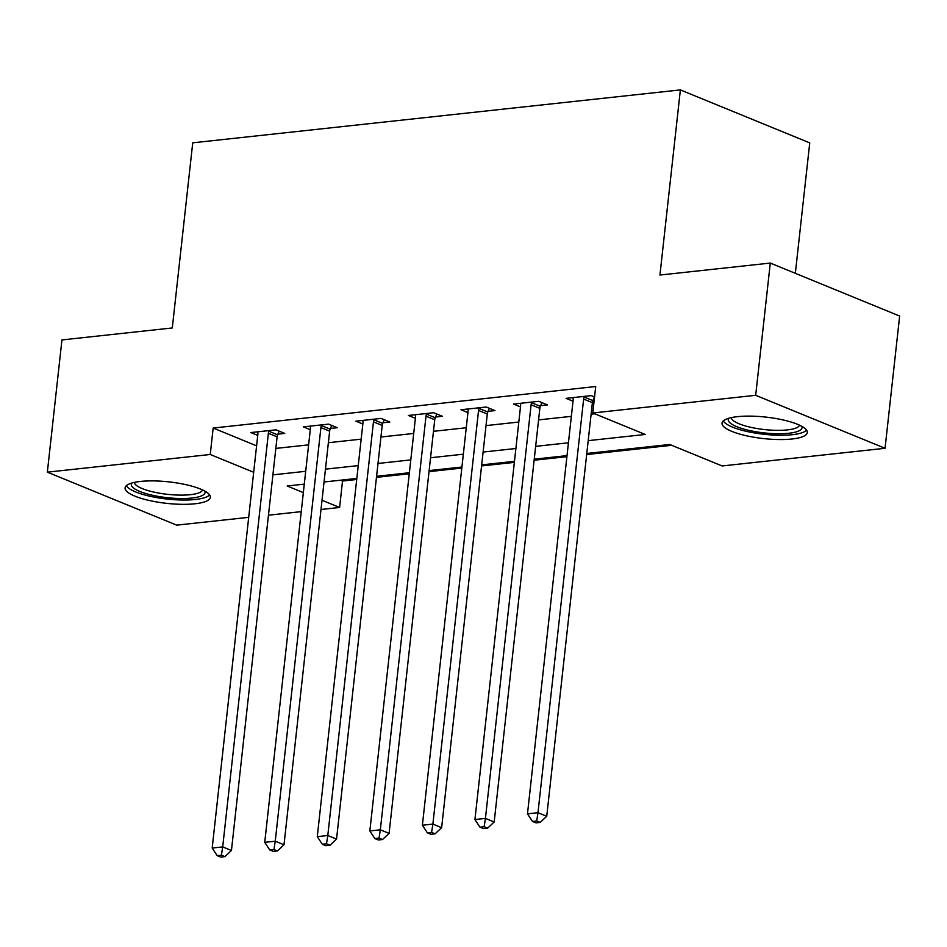 <?xml version="1.0" encoding="UTF-8"?>
<svg xmlns="http://www.w3.org/2000/svg" width="947" height="947" viewBox="0 0 947 947"><rect width="100%" height="100%" fill="white"/><g stroke="black" fill="none" stroke-linecap="round" stroke-linejoin="round"><path stroke-width="1.42" d="M140.464 481.443A42.887 10.796 6.3 0 1 186.37 484.769A42.887 10.796 6.3 0 1 210.364 497.317A42.887 10.796 6.3 0 1 194.999 503.78A42.887 10.796 6.3 0 1 149.093 500.454A42.887 10.796 6.3 0 1 125.099 487.906A42.887 10.796 6.3 0 1 140.464 481.443M737.393 416.668A42.887 10.796 6.3 0 1 783.311 419.995A42.887 10.796 6.3 0 1 807.306 432.542A42.887 10.796 6.3 0 1 791.941 439.006A42.887 10.796 6.3 0 1 746.023 435.679A42.887 10.796 6.3 0 1 722.04 423.131A42.887 10.796 6.3 0 1 737.393 416.668M795.338 273.328L809.744 142.89L680.372 89.906L192.738 142.819L172.295 327.958L61.946 339.926L47.35 472.162L210.246 454.489L253.678 472.281M680.372 89.906L659.941 275.044L770.29 263.065L899.65 316.049L885.054 448.286L722.159 465.96L669.707 444.486L586.773 453.483M340.529 480.2L342.53 481.029L356.711 479.49M376.468 477.335L409.27 473.784M429.015 471.642L461.816 468.078M481.573 465.936L514.363 462.385M534.12 460.23L566.91 456.679M586.667 454.536L671.719 445.303M342.53 481.029L339.606 507.474L321.009 509.486M301.253 511.629L268.463 515.192M248.706 517.334L176.71 525.147L47.35 472.162M588.194 440.651L645.238 434.46L592.786 412.987L595.71 386.53L213.17 428.044L256.601 445.836M275.826 448.416L308.627 444.853M328.384 442.711L361.174 439.159M380.931 437.005L413.721 433.454M433.477 431.311L466.267 427.748M486.024 425.605L518.814 422.042M538.571 419.9L571.361 416.349M591.117 414.206L594.799 413.803M594.562 396.947L591.295 395.621L566.081 398.356L573.03 401.197M593.201 399.942L594.243 399.823M540.654 405.636L547.496 404.902L538.748 401.315L513.534 404.061L520.483 406.902M488.107 411.341L494.95 410.596L486.202 407.021L460.988 409.755L467.936 412.608M435.561 417.047L442.403 416.301L433.655 412.726L408.429 415.461L415.39 418.302M383.014 422.741L389.856 422.007L381.108 418.42L355.883 421.166L362.843 424.007M330.467 428.446L337.298 427.701L328.562 424.126L303.336 426.86L310.296 429.713M277.921 434.152L284.751 433.406L276.015 429.831L250.789 432.566L257.75 435.407M770.29 263.065L755.682 395.301L885.054 448.286M213.17 428.044L210.246 454.489M592.786 412.987L755.682 395.301M272.914 474.861L305.703 471.298M325.46 469.156L358.25 465.604M378.007 463.462L410.797 459.899M430.554 457.756L463.343 454.193M483.1 452.05L515.89 448.499M535.647 446.357L568.437 442.794M304.283 484.13L287.166 485.989L303.348 492.618M322.027 500.265L339.606 507.474M567.016 455.625L534.226 459.188M514.47 461.331L481.68 464.882M461.923 467.025L429.133 470.588M409.376 472.731L376.586 476.294M356.83 478.436L324.04 481.987M584.465 396.355L584.169 397.053A5.504 4.001 -67.7 0 0 583.648 399.066L537.979 812.692L527.479 813.84L573.136 400.202A5.504 4.001 -67.7 0 0 573.053 398.261L572.911 397.61M594.456 396.911L592.917 400.628A5.504 4.001 -67.7 0 0 592.396 402.641L546.727 816.278L537.979 812.692L536.7 820.99L532.486 821.451L535.99 822.872L540.192 822.422L536.7 820.99M540.192 822.422L546.727 816.278M527.479 813.84L532.486 821.451M531.918 402.061L531.622 402.759A5.504 4.001 -67.7 0 0 531.101 404.76L485.432 818.397L474.932 819.534L520.59 405.908A5.504 4.001 -67.7 0 0 520.507 403.955L520.365 403.315M541.909 402.617L540.37 406.334A5.504 4.001 -67.7 0 0 539.849 408.346L494.18 821.984L485.432 818.397L484.142 826.695L479.94 827.145L483.444 828.578L487.646 828.128L484.142 826.695M487.646 828.128L494.18 821.984M474.932 819.534L479.94 827.145M479.371 407.766L479.075 408.453A5.504 4.001 -67.7 0 0 478.555 410.465L432.886 824.103L422.386 825.239L468.043 411.602A5.504 4.001 -67.7 0 0 467.96 409.66L467.818 409.021M489.362 408.311L487.823 412.04A5.504 4.001 -67.7 0 0 487.303 414.04L441.633 827.678L432.886 824.103L431.595 832.389L427.393 832.851L430.897 834.283L435.099 833.822L431.595 832.389M435.099 833.822L441.633 827.678M422.386 825.239L427.393 832.851M426.825 413.46L426.529 414.159A5.504 4.001 -67.7 0 0 426.008 416.171L380.339 829.797L369.839 830.945L415.496 417.307A5.504 4.001 -67.7 0 0 415.413 415.366L415.271 414.715M436.816 414.017L435.277 417.734A5.504 4.001 -67.7 0 0 434.744 419.746L389.087 833.384L380.339 829.797L379.049 838.095L374.846 838.557L378.35 839.977L382.552 839.527L379.049 838.095M382.552 839.527L389.087 833.384M369.839 830.945L374.846 838.557M374.266 419.166L373.982 419.864A5.504 4.001 -67.7 0 0 373.461 421.865L327.792 835.503L317.281 836.639L362.95 423.013A5.504 4.001 -67.7 0 0 362.867 421.072L362.725 420.421M384.269 419.722L382.718 423.439A5.504 4.001 -67.7 0 0 382.197 425.452L336.54 839.089L327.792 835.503L326.502 843.801L322.3 844.251L325.804 845.683L330.006 845.233L326.502 843.801M330.006 845.233L336.54 839.089M317.281 836.639L322.3 844.251M801.813 426.339A37.122 9.352 6.3 0 1 770.349 433.454A37.122 9.352 6.3 0 1 728.764 421.439A37.122 9.352 6.3 0 1 728.752 418.278M731.262 417.639A34.364 8.653 -173.7 0 0 731.747 418.953A34.364 8.653 -173.7 0 0 766.987 429.82A34.364 8.653 -173.7 0 0 799.493 425.167M723.271 420.953A42.615 10.737 -173.7 0 0 723.378 421.119A42.615 10.737 -173.7 0 0 764.276 434.306A42.615 10.737 -173.7 0 0 806.572 430.151M204.872 491.114A37.122 9.352 6.3 0 1 191.803 498.051A37.122 9.352 6.3 0 1 149.768 494.618A37.122 9.352 6.3 0 1 131.811 483.041M134.332 482.414A34.364 8.653 -173.7 0 0 154.337 492.191A34.364 8.653 -173.7 0 0 190.347 494.689A34.364 8.653 -173.7 0 0 202.563 489.942M126.33 485.728A42.615 10.737 -173.7 0 0 153.236 496.938A42.615 10.737 -173.7 0 0 195.295 499.483A42.615 10.737 -173.7 0 0 209.63 494.926M321.72 424.872L321.435 425.558A5.504 4.001 -67.7 0 0 320.915 427.571L275.246 841.208L264.734 842.345L310.403 428.707A5.504 4.001 -67.7 0 0 310.32 426.766L310.178 426.126M331.722 425.416L330.172 429.145A5.504 4.001 -67.7 0 0 329.651 431.145L283.993 844.783L275.246 841.208L273.955 849.495L269.753 849.956L273.257 851.389L277.459 850.927L273.955 849.495M277.459 850.927L283.993 844.783M264.734 842.345L269.753 849.956M269.173 430.565L268.889 431.264A5.504 4.001 -67.7 0 0 268.368 433.276L222.699 846.902L212.187 848.05L257.856 434.413A5.504 4.001 -67.7 0 0 257.773 432.471L257.631 431.82M279.176 431.122L277.625 434.839A5.504 4.001 -67.7 0 0 277.104 436.851L231.447 850.489L222.699 846.902L221.409 855.2L217.206 855.662L220.698 857.094L224.913 856.633L221.409 855.2M224.913 856.633L231.447 850.489M212.187 848.05L217.206 855.662M584.169 397.053L592.917 400.628M583.648 399.066L592.396 402.641M531.622 402.759L540.37 406.334M531.101 404.76L539.849 408.346M479.075 408.453L487.823 412.04M478.555 410.465L487.303 414.04M426.529 414.159L435.277 417.734M426.008 416.171L434.744 419.746M373.982 419.864L382.718 423.439M373.461 421.865L382.197 425.452M321.435 425.558L330.172 429.145M320.915 427.571L329.651 431.145M268.889 431.264L277.625 434.839M268.368 433.276L277.104 436.851"/></g></svg>
